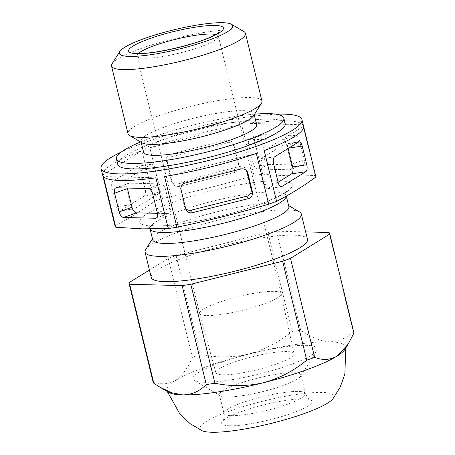 <?xml version="1.0" encoding="UTF-8"?>
<svg xmlns="http://www.w3.org/2000/svg" width="455" height="455" viewBox="0 0 455 455"><rect width="100%" height="100%" fill="white"/><g stroke="black" fill="none" stroke-linecap="round" stroke-linejoin="round"><path stroke-width="0.34" stroke-dasharray="2.27 1.71" d="M176.113 255.556L267.915 232.499L292.036 331.467C279.279 342.052 264.873 349.559 248.822 353.99C232.806 357.664 216.614 357.84 200.24 354.525L176.113 255.556A103.387 17.665 -13.7 0 0 168.231 258.406L149.439 270.037M315.901 176.858A103.387 17.665 -13.7 0 0 315.139 175.442C297.968 176.278 280.479 175.852 262.677 174.151A103.387 17.665 -13.7 0 0 254.009 175.459C223.718 184.411 193.119 192.101 162.207 198.517A103.387 17.665 -13.7 0 0 154.325 201.366C141.522 210.75 128.407 218.866 114.984 225.708A103.387 17.665 -13.7 0 0 115.013 225.834M344.742 349.565A91.899 15.703 -13.7 0 0 345.482 346.704A91.899 15.703 -13.7 0 0 329.619 341.802C320.348 341.21 310.708 337.331 300.709 330.159L276.583 231.191L305.675 231.908M200.24 354.525A103.387 17.665 -13.7 0 0 192.357 357.374C187.858 368.158 182.193 375.881 175.368 380.545A91.899 15.703 -13.7 0 1 248.822 353.99A91.899 15.703 -13.7 0 1 329.619 341.802C338.708 341.665 346.556 338.213 353.171 331.45L329.045 232.482M303.565 126.262L264.224 150.611M256.341 153.46L164.545 176.512M154.325 201.366L141.96 150.645L102.62 174.993A103.387 17.665 166.3 0 1 141.96 150.645M114.984 225.708L102.62 174.993M144.138 196.122A5.744 2.628 81.4 0 0 145.179 189.149L140.623 170.454A5.744 2.628 81.4 0 0 137.382 166.251A5.744 2.628 81.4 0 0 136.898 166.433L113.045 181.192A5.744 2.628 81.4 0 0 111.998 188.171L116.56 206.86A5.744 2.628 81.4 0 0 119.801 211.063A5.744 2.628 81.4 0 0 120.285 210.887L144.138 196.122L158.277 193.989A5.744 2.628 81.4 0 0 159.324 187.016L154.763 168.322A5.744 2.628 81.4 0 0 151.521 164.118A5.744 2.628 81.4 0 0 151.037 164.3L127.184 179.06A5.744 2.628 81.4 0 0 126.143 186.032L130.699 204.727A5.744 2.628 81.4 0 0 133.941 208.93A5.744 2.628 81.4 0 0 134.424 208.748L158.277 193.989M185.594 208.441A5.744 5.653 -27.1 0 1 184.338 206.047L179.782 187.358A5.744 5.653 -27.1 0 1 184.008 180.459L239.666 166.479A5.744 5.653 -27.1 0 1 246.576 170.579L246.604 170.699M179.116 186.453A5.744 5.653 -27.1 0 1 172.212 182.353L167.656 163.663A5.744 5.653 -27.1 0 1 171.882 156.765L227.54 142.785A5.744 5.653 -27.1 0 1 234.45 146.885L239.006 165.58A5.744 5.653 -27.1 0 1 234.78 172.473L179.116 186.453L177.831 183.939A5.744 5.653 -27.1 0 1 170.926 179.844L166.365 161.15A5.744 5.653 -27.1 0 1 170.591 154.251L226.254 140.271A5.744 5.653 -27.1 0 1 233.159 144.371L237.72 163.066A5.744 5.653 -27.1 0 1 233.495 169.96L177.831 183.939M288.146 148.455L288.089 148.205A5.744 2.628 81.4 0 0 284.847 144.002A5.744 2.628 81.4 0 0 284.364 144.184L260.51 158.943A5.744 2.628 81.4 0 0 259.464 165.921L264.019 184.616A5.744 2.628 81.4 0 0 267.261 188.819A5.744 2.628 81.4 0 0 267.745 188.637L278.102 182.227M127.32 188.051A5.744 3.026 70.1 0 1 128.657 183.234A5.744 3.026 70.1 0 1 129.271 183.137L161.081 183.917A5.744 3.026 70.1 0 1 165.603 189.496L170.159 208.185A5.744 3.026 70.1 0 1 168.93 213.509A5.744 3.026 70.1 0 1 168.316 213.605L157.413 213.338M257.706 169.015A5.744 3.026 70.1 0 1 253.185 163.442L248.629 144.747A5.744 3.026 70.1 0 1 249.858 139.423A5.744 3.026 70.1 0 1 250.466 139.327L282.276 140.106A5.744 3.026 70.1 0 1 286.798 145.685L291.354 164.38A5.744 3.026 70.1 0 1 290.125 169.704A5.744 3.026 70.1 0 1 289.511 169.8L257.706 169.015L270.56 164.369A5.744 3.026 70.1 0 1 266.038 158.795L261.483 140.1A5.744 3.026 70.1 0 1 262.711 134.777A5.744 3.026 70.1 0 1 263.32 134.68L295.13 135.465A5.744 3.026 70.1 0 1 299.652 141.039L304.207 159.733A5.744 3.026 70.1 0 1 302.979 165.057A5.744 3.026 70.1 0 1 302.37 165.154L270.56 164.369M250.313 123.43L302.774 124.721A103.387 17.665 166.3 0 0 250.313 123.43L262.677 174.151M315.139 175.442L302.774 124.721M149.843 147.795L241.645 124.738A103.387 17.665 166.3 0 0 149.843 147.795L162.207 198.517M300.709 330.159A103.387 17.665 -13.7 0 0 292.036 331.467M276.583 231.191A103.387 17.665 -13.7 0 0 267.915 232.499M353.933 332.872A103.387 17.665 -13.7 0 0 353.171 331.45M307.483 239.347A80.41 13.741 -13.7 0 0 226.107 245.04A80.41 13.741 -13.7 0 0 151.242 277.431M192.357 357.374L168.231 258.406M167.304 391.505L166.917 390.236A91.899 15.703 -13.7 0 1 175.368 380.545C168.458 384.435 161.007 384.828 153.017 381.722L128.89 282.754M155.872 177.82L103.41 176.529M288.862 206.604A70.07 11.972 -13.7 0 0 287.338 204.841A70.07 11.972 -13.7 0 0 217.951 211.569A70.07 11.972 -13.7 0 0 153.244 237.527A70.07 11.972 -13.7 0 0 152.704 239.796M299.572 212.024A80.41 13.741 -13.7 0 0 219.941 219.748A80.41 13.741 -13.7 0 0 145.697 249.539M203.994 382.28A63.899 10.92 -13.7 0 0 269.627 371.291A63.899 10.92 -13.7 0 0 316.652 350.754A63.899 10.92 -13.7 0 0 252.48 353.211A63.899 10.92 -13.7 0 0 194.376 380.562A63.899 10.92 -13.7 0 0 203.994 382.28M226.675 396.959A41.928 7.166 -13.7 0 0 269.747 389.753A41.928 7.166 -13.7 0 0 300.601 376.274A41.928 7.166 -13.7 0 0 300.926 374.914A41.928 7.166 -13.7 0 0 258.491 377.883A41.928 7.166 -13.7 0 0 219.452 394.775A41.928 7.166 -13.7 0 0 220.368 395.833A41.928 7.166 -13.7 0 0 226.675 396.959M229.707 425.778A46.524 7.951 -13.7 0 0 286.178 415.176A46.524 7.951 -13.7 0 0 310.429 399.831A46.524 7.951 -13.7 0 0 265.009 404.614A46.524 7.951 -13.7 0 0 222.484 421.267A46.524 7.951 -13.7 0 0 229.707 425.778M332.941 398.79A68.921 11.779 -13.7 0 0 264.099 400.895A68.921 11.779 -13.7 0 0 202.02 430.703M166.917 390.236A91.899 15.703 -13.7 0 0 168.885 392.432M222.774 374.806A40.205 6.87 -13.7 0 0 267.261 366.975A40.205 6.87 -13.7 0 0 293.981 353.7A40.205 6.87 -13.7 0 0 253.281 356.515A40.205 6.87 -13.7 0 0 215.858 372.747A40.205 6.87 -13.7 0 0 222.774 374.806M206.843 315.588A41.928 7.166 -13.7 0 0 253.23 307.421A41.928 7.166 -13.7 0 0 281.099 293.577A41.928 7.166 -13.7 0 0 281.088 293.543A41.928 7.166 -13.7 0 0 238.659 296.512A41.928 7.166 -13.7 0 0 199.62 313.404A41.928 7.166 -13.7 0 0 199.626 313.438A41.928 7.166 -13.7 0 0 206.843 315.588M243.948 31.617A68.921 11.779 -13.7 0 0 175.698 38.237A68.921 11.779 -13.7 0 0 112.055 63.774M261.961 101.095A68.921 11.779 -13.7 0 0 192.209 105.975A68.921 11.779 -13.7 0 0 128.037 133.742M253.708 115.604A58.354 9.97 -13.7 0 0 195.104 117.845A58.354 9.97 -13.7 0 0 142.04 142.825M150.969 144.343A58.172 9.942 -13.7 0 0 215.46 132.974A58.172 9.942 -13.7 0 0 253.981 113.756A58.172 9.942 -13.7 0 0 195.11 117.873A58.172 9.942 -13.7 0 0 140.948 141.312A58.172 9.942 -13.7 0 0 150.969 144.343M256.66 124.755A58.172 9.942 -13.7 0 0 197.788 128.873A58.172 9.942 -13.7 0 0 143.626 152.306M254.618 114.159A86.154 14.725 -13.7 0 0 140.567 141.96M285.188 123.624A86.154 14.725 -13.7 0 0 197.999 129.726A86.154 14.725 -13.7 0 0 117.782 164.431M276.236 114.216A103.387 17.665 -13.7 0 0 121.4 151.964M254.009 175.459L241.645 124.738M153.255 226.101A78.459 13.411 -13.7 0 0 284.955 193.022A78.459 13.411 -13.7 0 0 209.692 191.174A78.459 13.411 -13.7 0 0 153.255 226.101M239.666 166.479L240.951 168.993M184.008 180.459L185.293 182.973M179.782 187.358L181.067 189.866M184.338 206.047L185.623 208.561M234.78 172.473L233.495 169.96M239.006 165.58L237.72 163.066M234.45 146.885L233.159 144.371M227.54 142.785L226.254 140.271M171.882 156.765L170.591 154.251M167.656 163.663L166.365 161.15M172.212 182.353L170.926 179.844M134.424 208.748L120.285 210.887M130.699 204.727L116.56 206.86M126.143 186.032L111.998 188.171M127.184 179.06L113.045 181.192M151.037 164.3L136.898 166.433M154.763 168.322L140.623 170.454M159.324 187.016L145.179 189.149M267.745 188.637L280.889 186.652M264.019 184.616L278.159 182.478M259.464 165.921L273.603 163.789M260.51 158.943L274.649 156.81M284.364 144.184L298.503 142.051M288.089 148.205L288.709 148.114M168.316 213.605L156.611 217.843M170.159 208.185L157.305 212.832M165.603 189.496L152.749 194.143M161.081 183.917L148.228 188.563M129.271 183.137L116.417 187.784M289.511 169.8L302.37 165.154M291.354 164.38L304.207 159.733M286.798 145.685L299.652 141.039M282.276 140.106L295.13 135.465M250.466 139.327L263.32 134.68M248.629 144.747L261.483 140.1M253.185 163.442L266.038 158.795M286.24 196.15A70.07 11.972 -13.7 0 0 286.184 195.599A70.07 11.972 -13.7 0 0 215.266 200.564A70.07 11.972 -13.7 0 0 150.025 228.791A70.07 11.972 -13.7 0 0 150.07 228.962L150.025 228.791C148.535 225.868 147.642 224.594 147.34 224.975L154.979 225.907C172.308 226.579 211.365 219.68 242.401 210.079C269.678 202.623 289.903 190.207 286.804 190.975C286.121 191.845 285.911 193.386 286.184 195.599L286.309 196.111M231.237 415.654A41.928 7.166 -13.7 0 0 277.721 407.464A41.928 7.166 -13.7 0 0 305.481 393.609A41.928 7.166 -13.7 0 0 263.053 396.578A41.928 7.166 -13.7 0 0 224.014 413.47A41.928 7.166 -13.7 0 0 231.237 415.654M138.462 53.366A41.928 7.166 -13.7 0 0 136.892 56.09A41.928 7.166 -13.7 0 0 144.116 58.274A41.928 7.166 -13.7 0 0 190.6 50.084A41.928 7.166 -13.7 0 0 218.36 36.229A41.928 7.166 -13.7 0 0 215.715 34.535M247.406 171.871L246.121 169.362M186.078 209.778L184.793 207.27M232.71 143.154L233.995 145.668M171.376 181.062L172.667 183.575M119.801 211.063L133.941 208.93M137.382 166.251L151.521 164.118M281.4 186.681L267.261 188.819M298.986 141.869L284.847 144.002M156.076 218.155L168.93 213.509M115.803 187.881L128.657 183.234M302.979 165.057L290.125 169.704M262.711 134.777L249.858 139.423M153.244 237.527L152.459 238.778M287.338 204.841L288.618 205.586M300.601 376.274L316.652 350.754M220.368 395.833L194.376 380.562M219.452 394.775L224.014 413.47C224.235 418.014 223.724 420.613 222.484 421.267M300.926 374.914L305.481 393.609C307.375 397.744 309.025 399.82 310.429 399.831M345.72 348.012L345.482 346.704M293.981 353.7L281.099 293.577M215.858 372.747L199.626 313.438M134.521 52.894C135.192 52.968 135.982 54.031 136.892 56.09L199.62 313.404M218.997 32.299C218.428 32.697 218.218 34.006 218.36 36.229L281.088 293.543M140.948 141.312L141.198 142.33M253.981 113.756L254.231 114.774"/><path stroke-width="0.68" d="M121.4 151.964A103.387 17.665 -13.7 0 0 101.038 168.515L115.013 225.834A103.387 17.665 -13.7 0 0 115.775 227.25L142.239 228.859L168.236 228.541A103.387 17.665 -13.7 0 0 176.91 227.233C207.816 220.817 238.414 213.133 268.706 204.176A103.387 17.665 -13.7 0 0 276.589 201.326C290.011 194.484 303.127 186.368 315.929 176.984A103.387 17.665 -13.7 0 0 315.901 176.858L301.927 119.54A103.387 17.665 -13.7 0 0 276.236 114.216M182.142 285.586L129.681 284.295L153.807 383.264L160.058 387.245L171.592 392.733L182.717 394.9C191.805 394.764 199.654 391.317 206.269 384.549L182.142 285.586A103.387 17.665 -13.7 0 0 190.81 284.278L282.612 261.221A103.387 17.665 -13.7 0 0 290.495 258.372L329.835 234.024A103.387 17.665 -13.7 0 0 329.807 233.904A103.387 17.665 -13.7 0 0 329.045 232.482L305.675 231.908M206.269 384.549A103.387 17.665 -13.7 0 0 214.936 383.241C231.083 386.568 247.281 386.386 263.519 382.712C279.37 378.378 293.776 370.87 306.738 360.189A103.387 17.665 -13.7 0 0 314.621 357.34L290.495 258.372M314.621 357.34C322.51 360.457 329.96 360.064 336.973 356.163L348.069 344.27L353.962 332.992L329.835 234.024M214.936 383.241L190.81 284.278M306.738 360.189L282.612 261.221M306.784 164.767L302.228 146.072A5.744 2.628 81.4 0 0 298.986 141.869A5.744 2.628 81.4 0 0 298.503 142.051L274.649 156.81A5.744 2.628 81.4 0 0 273.603 163.789L278.159 182.478A5.744 2.628 81.4 0 0 281.4 186.681A5.744 2.628 81.4 0 0 281.884 186.505L305.737 171.74A5.744 2.628 81.4 0 0 306.784 164.767L292.645 166.9L288.146 148.455M276.589 201.326L264.224 150.611A103.387 17.665 166.3 0 0 303.565 126.262L315.929 176.984M176.91 227.233L164.545 176.512A103.387 17.665 166.3 0 0 256.341 153.46L268.706 204.176M192.528 212.661A5.744 5.653 -27.1 0 1 185.623 208.561L181.067 189.866A5.744 5.653 -27.1 0 1 185.293 182.973L240.951 168.993A5.744 5.653 -27.1 0 1 247.861 173.093L252.417 191.788A5.744 5.653 -27.1 0 1 248.191 198.681L192.528 212.661L191.242 210.147A5.744 5.653 -27.1 0 1 185.594 208.441M246.604 170.699L251.132 189.274A5.744 5.653 -27.1 0 1 246.906 196.168L191.242 210.147M278.102 182.227L291.598 173.873A5.744 2.628 81.4 0 0 292.645 166.9M157.413 213.338L136.511 212.826A5.744 3.026 70.1 0 1 131.99 207.247L127.428 188.558A5.744 3.026 70.1 0 1 127.32 188.051M155.462 218.252L123.658 217.473A5.744 3.026 70.1 0 1 119.136 211.893L114.575 193.199A5.744 3.026 70.1 0 1 115.803 187.881A5.744 3.026 70.1 0 1 116.417 187.784L148.228 188.563A5.744 3.026 70.1 0 1 152.749 194.143L157.305 212.832A5.744 3.026 70.1 0 1 156.076 218.155A5.744 3.026 70.1 0 1 155.462 218.252L156.611 217.843M353.962 332.992A103.387 17.665 -13.7 0 0 353.933 332.872L329.807 233.904M160.058 387.245L168.885 392.432A91.899 15.703 -13.7 0 0 182.717 394.9A91.899 15.703 -13.7 0 0 263.519 382.712A91.899 15.703 -13.7 0 0 336.973 356.163A91.899 15.703 -13.7 0 0 344.742 349.565L348.075 344.27M129.681 284.295A103.387 17.665 -13.7 0 1 128.919 282.873A103.387 17.665 -13.7 0 1 128.89 282.754L149.439 270.037M152.459 238.778L145.697 249.539A80.41 13.741 -13.7 0 0 145.077 252.144L151.242 277.431A80.41 13.741 -13.7 0 0 165.091 281.622A80.41 13.741 -13.7 0 0 254.243 265.908A80.41 13.741 -13.7 0 0 307.483 239.347L301.318 214.055A80.41 13.741 -13.7 0 0 299.572 212.024L288.618 205.586M128.919 282.873L153.045 381.842A103.387 17.665 -13.7 0 0 153.807 383.264M115.775 227.25L103.41 176.529A103.387 17.665 166.3 0 0 120.461 180.493A103.387 17.665 166.3 0 0 155.872 177.82L168.236 228.541M286.24 196.15A70.07 11.972 -13.7 0 1 238.301 219.185A70.07 11.972 -13.7 0 1 162.094 232.442A70.07 11.972 -13.7 0 1 150.07 228.962L152.704 239.796A70.07 11.972 -13.7 0 0 164.778 243.448A70.07 11.972 -13.7 0 0 242.464 229.752A70.07 11.972 -13.7 0 0 288.862 206.604L286.309 196.111M145.077 252.144A80.41 13.741 -13.7 0 0 158.926 256.33A80.41 13.741 -13.7 0 0 248.077 240.615A80.41 13.741 -13.7 0 0 301.318 214.055M167.304 391.505L180.026 414.243L190.15 423.65L202.02 430.709A68.921 11.779 -13.7 0 0 202.026 430.709A68.921 11.779 -13.7 0 0 211.802 432.25A68.921 11.779 -13.7 0 0 281.349 420.75A68.921 11.779 -13.7 0 0 332.935 398.796A68.921 11.779 -13.7 0 0 332.941 398.79L340.232 387.068L344.89 374.055L345.72 348.012M129.379 56.426A58.354 9.97 -13.7 0 0 198.687 43.612A58.354 9.97 -13.7 0 0 231.447 24.274A58.354 9.97 -13.7 0 0 173.656 29.876A58.354 9.97 -13.7 0 0 119.773 51.495A58.354 9.97 -13.7 0 0 129.379 56.426M119.773 51.495L112.055 63.774A68.921 11.779 -13.7 0 0 111.52 66.003A68.921 11.779 -13.7 0 0 123.396 69.592A68.921 11.779 -13.7 0 0 199.808 56.124A68.921 11.779 -13.7 0 0 245.45 33.357A68.921 11.779 -13.7 0 0 243.948 31.617L231.447 24.274M111.52 66.003L128.037 133.742A68.921 11.779 -13.7 0 0 129.533 135.476A68.921 11.779 -13.7 0 0 139.907 137.33A68.921 11.779 -13.7 0 0 210.71 125.483A68.921 11.779 -13.7 0 0 261.432 103.325A68.921 11.779 -13.7 0 0 261.961 101.095L245.45 33.357M129.533 135.476L142.04 142.825A58.354 9.97 -13.7 0 0 150.821 144.394A58.354 9.97 -13.7 0 0 210.767 134.362A58.354 9.97 -13.7 0 0 253.708 115.604L261.432 103.325M141.198 142.33L143.626 152.306A58.172 9.942 -13.7 0 0 153.648 155.337A58.172 9.942 -13.7 0 0 218.138 143.968A58.172 9.942 -13.7 0 0 256.66 124.755L254.231 114.774M140.567 141.96A86.154 14.725 -13.7 0 0 116.44 158.937A86.154 14.725 -13.7 0 0 131.285 163.419A86.154 14.725 -13.7 0 0 226.8 146.59A86.154 14.725 -13.7 0 0 283.846 118.124A86.154 14.725 -13.7 0 0 254.618 114.159M116.44 158.937L117.782 164.431A86.154 14.725 -13.7 0 0 132.621 168.919A86.154 14.725 -13.7 0 0 228.137 152.084A86.154 14.725 -13.7 0 0 285.188 123.624L283.846 118.124M101.038 168.515A103.387 17.665 -13.7 0 0 118.852 173.895A103.387 17.665 -13.7 0 0 233.472 153.699A103.387 17.665 -13.7 0 0 301.927 119.54M246.906 196.168L248.191 198.681M251.132 189.274L252.417 191.788M246.684 170.79L247.861 173.093M291.598 173.873L305.737 171.74M280.889 186.652L281.884 186.505M288.709 148.114L302.228 146.072M136.511 212.826L123.658 217.473M127.428 188.558L114.575 193.199M131.99 207.247L119.136 211.893M215.715 34.535A41.928 7.166 -13.7 0 0 175.931 39.198A41.928 7.166 -13.7 0 0 138.462 53.366M136.995 53.667A48.822 8.344 -13.7 0 0 218.946 33.084A48.822 8.344 -13.7 0 0 172.115 31.935A48.822 8.344 -13.7 0 0 136.995 53.667M218.997 32.299C219.168 32.038 218.997 33.067 211.626 36.588C194.615 44.84 153.426 54.202 138.775 53.377L134.521 52.894"/></g></svg>
